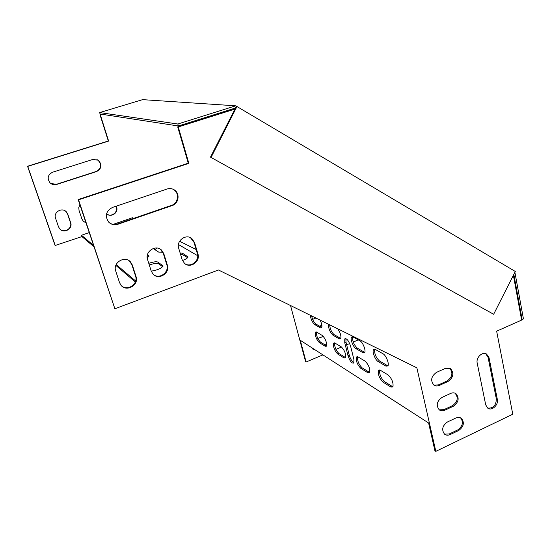 <?xml version="1.0" encoding="UTF-8"?>
<svg xmlns="http://www.w3.org/2000/svg" width="551" height="551" viewBox="0 0 551 551"><rect width="100%" height="100%" fill="white"/><g stroke="black" fill="none" stroke-linecap="round" stroke-linejoin="round"><path stroke-width="0.83" d="M116.061 206.226L116.295 206.962C118.21 212.073 111.757 217.259 107.197 214.249M85.866 222.652L83.828 221.695M96.845 159.535L97.892 160.093C102.045 164.508 101.549 168.275 96.411 171.402L56.491 184.275L50.878 183.538M65.597 211.191L67.546 213.995L70.411 222.452C72.684 228.19 64.522 233.5 60.031 229.175M320.083 326.495L321.715 324.401M312.796 349.058L314.676 349.568M325.352 345.126L326.605 343.397M234.933 109.091L178.276 126.944L188.855 163.358L78.545 199.813L114.877 308.767L218.451 269.983L416.859 367.82L435.82 451.352L434.911 450.725L428.609 422.989L300.288 340.298L306.108 361.993L305.591 361.635L290.529 305.523M101.549 114.229L100.006 114.698L108.32 140.994L27.55 166.25L55.086 245.505L81.947 236.586L81.5 235.249L89.186 232.605M106.557 213.747L106.605 213.795C110.944 217.969 118.727 212.769 116.605 207.142L116.289 206.15M79.916 204.8L78.793 207.52L79.034 210.427L81.865 218.871L83.297 221.213L85.915 222.79M52.579 172.222C47.772 174.812 46.925 178.345 50.031 182.836C51.973 184.599 54.205 185.129 56.725 184.427L96.701 171.533C101.845 168.399 102.341 164.625 98.181 160.203L92.788 159.453L52.579 172.222M58.496 226.764L59.591 228.699C63.668 234.072 73.125 228.879 70.659 222.659L67.794 214.187L66.423 211.921C62.167 206.928 53.144 212.183 55.575 218.272L58.496 226.764M312.624 319.353L315.881 318.023M321.894 325.372L320.62 326.805M315.206 349.906L312.775 349.045L311.549 347.55M317.782 338.417L323.416 336.454M326.743 344.437L325.896 345.463M133.7 218.375L132.44 217.748L113.196 224.36M196.122 249.493L179.598 241.255M306.108 361.993L322.92 354.878M335.917 349.382L341.503 347.013M346.662 344.836L349.692 343.548M353.232 342.047L358.315 339.898M183.207 125.111L182.477 124.698M101.852 114.277L100.303 114.746L108.63 141.077L27.743 166.381L55.314 245.746M167.346 265.121C170.273 273.131 158.695 280.542 153.088 274.184L151.208 271.023L147.572 259.521C144.651 251.649 155.747 244.196 161.539 250.085L163.805 253.667L167.346 265.121L166.808 264.755L163.268 253.322L160.203 249.1M136.042 276.568C139.245 285.019 126.399 292.457 120.972 285.225L119.526 282.601L115.724 271.016C112.521 262.703 124.87 255.196 130.525 261.952L132.33 265.024L136.042 276.568L135.567 276.168L131.854 264.652L129.347 260.912M444.809 410.233L453.439 406.204C458.68 402.244 459.527 398.077 455.966 393.69C454.396 392.663 452.633 392.574 450.67 393.421L441.992 397.429C436.764 401.3 435.862 405.453 439.299 409.889C440.917 411.018 442.756 411.129 444.809 410.233L443.879 409.675L439.223 409.834M497.333 399.385L489.047 357.751L486.629 354.1C482.442 351.242 475.809 357.578 477.207 363.13L485.72 404.882L487.78 408.167C491.809 411.287 498.71 404.923 497.333 399.385L496.341 398.855C496.155 405.419 493.262 408.491 487.656 408.077M450.167 434.581L458.694 430.496C463.818 426.632 464.7 422.541 461.332 418.243C459.768 417.169 457.977 417.073 455.98 417.954L447.398 422.011C442.288 425.806 441.358 429.876 444.602 434.222C446.22 435.393 448.073 435.51 450.167 434.581L449.237 433.988L444.492 434.133M435.82 451.352L512.774 414.214L496.644 331.179L521.625 320.083L513.38 275.3M436.482 372.373C431.123 376.34 430.262 380.583 433.906 385.101C435.531 386.175 437.342 386.285 439.354 385.425L448.08 381.444C453.452 377.394 454.251 373.137 450.484 368.667L445.263 368.419L436.482 372.373M117.873 224.264C114.436 225.304 111.412 224.615 108.795 222.218C104.635 216.061 105.854 211.143 112.452 207.445L167.16 188.993C169.742 188.187 172.153 188.504 174.398 189.937C180.239 193.504 178.772 203.622 172.153 205.585L117.873 224.264L117.425 223.968L171.602 205.337C178.207 203.381 179.667 193.277 173.834 189.716L172.525 189M197.933 253.942C200.612 261.56 190.143 268.888 184.454 263.316L182.161 259.707L178.703 248.294C176.024 240.801 186.045 233.445 191.872 238.569L194.558 242.571L197.933 253.942L197.341 253.598L193.973 242.247L190.432 237.674M153.715 274.763C159.797 279.453 169.453 272.029 166.808 264.755M121.495 285.797C127.522 291.465 138.501 283.91 135.567 276.168M455.092 393.214C458.563 397.608 457.702 401.755 452.495 405.653L443.879 409.675M485.693 353.673L488.055 357.289L496.341 398.855M460.491 417.754C463.728 422.08 462.812 426.13 457.75 429.911L449.237 433.988M234.898 109.07L177.704 126.854L188.27 163.192L78.166 199.565L114.877 308.767M450.484 368.667L449.595 368.213C453.301 372.669 452.495 376.912 447.143 380.934L438.424 384.908L433.871 385.073M109.876 223.127C112.246 224.539 114.766 224.822 117.425 223.968M185.143 263.86C191.169 267.724 199.744 260.471 197.341 253.598M325.193 346.255L326.454 346.186C326.95 342.515 325.607 338.975 322.418 335.566L316.605 332.081L315.434 332.15C314.924 335.724 316.233 339.223 319.36 342.639L325.193 346.255L326.378 345.759L320.53 342.15L319.36 342.639M390.962 387.071L392.946 386.885C393.531 382.642 391.899 378.647 388.056 374.9L380.3 370.251L378.461 370.43C377.848 374.542 379.425 378.482 383.186 382.249L390.962 387.071L392.291 386.471L393.001 386.788M344.113 357.998L345.56 357.902C346.09 354.066 344.671 350.388 341.296 346.875L334.946 343.073L333.61 343.17C333.059 346.903 334.443 350.526 337.749 354.052L344.113 357.998L345.691 357.647M367.916 372.772L369.631 372.634C370.196 368.591 368.667 364.748 365.051 361.112L358.005 356.89L356.428 357.027C355.843 360.953 357.317 364.741 360.857 368.392L367.916 372.772L369.721 372.455M385.969 366.133L387.904 365.905C389.467 363.839 385.996 355.209 383.014 353.77L375.279 349.424L373.495 349.644C371.939 351.614 375.286 360.113 378.213 361.608L385.969 366.133L387.312 365.547L387.952 365.816M310.371 315.303C310.854 319.305 312.272 322.363 314.621 324.491L320.427 327.879L321.639 327.783C322.321 326.185 321.805 323.623 320.09 320.097M362.992 352.723L364.645 352.55C366.167 350.698 362.84 342.205 360.078 340.89L353.053 336.943L351.524 337.116C350.023 338.886 353.232 347.24 355.953 348.618L362.992 352.723L364.748 352.378M328.685 324.339C328.306 328.293 329.718 331.902 332.928 335.173L339.264 338.872L340.663 338.748C341.4 336.11 340.422 332.79 337.729 328.795M350.594 346.193L353.859 359.252L353.866 362.992C351.91 363.729 349.954 361.298 348.005 355.684L344.754 342.77L344.768 338.893C346.71 338.142 348.652 340.58 350.594 346.193M316.439 331.991C316.302 335.793 317.665 339.182 320.53 342.15M379.708 369.983C379.246 374.177 380.844 378.069 384.508 381.664L392.291 386.471M334.677 342.936C334.443 346.855 335.876 350.388 338.968 353.535L345.339 357.468M357.578 356.69C357.234 360.747 358.749 364.466 362.124 367.841L369.204 372.207M374.756 349.196C374.225 353.501 375.823 357.447 379.543 361.029L387.312 365.547M311.646 315.93C312.445 319.697 313.836 322.383 315.799 324.002L321.619 327.384L320.427 327.879M352.688 336.778C352.289 340.938 353.804 344.706 357.234 348.074L364.287 352.165M329.684 324.828C330.015 328.981 331.509 332.26 334.154 334.664L340.8 338.5M353.983 362.758C352.013 361.608 350.436 359.073 349.251 355.147L346.007 342.247L345.89 338.596M154.28 248.184L154.252 249.204L158.667 252.103L162.821 252.172M147.234 257.882L148.997 256.091L147.461 254.782M182.45 260.506C185.901 259.218 187.753 258.026 188.022 256.938L182.505 253.24L180.108 252.93M151.249 271.161C157.703 270.011 161.643 268.275 163.062 265.961L158.013 262.131C156.339 261.429 153.261 261.835 148.777 263.337M135.656 281.003L116.185 264.556M93.436 245.333L81.5 235.249M132.44 217.748L133.583 218.41M178.434 244.513L197.685 255.712M135.332 281.967L115.834 265.389M93.904 246.752L81.947 236.586M157.249 248.067L154.865 249.61M148.625 256.821L147.255 255.857M187.636 257.689L183.001 254.865L180.597 254.548M162.71 266.712L158.523 263.771C156.849 263.061 153.77 263.461 149.293 264.962M178.276 126.944L177.704 126.854M188.855 163.358L188.27 163.192M78.545 199.813L78.166 199.565M235.718 105.813L142.571 99.648L99.648 112.59L100.096 114.009L178.421 125.979L235.497 107.982L236.4 106.212L235.718 105.813L177.842 124.009L178.421 125.979M493.648 314.277L210.496 157.131L493.648 314.277L515.309 271.478L236.4 106.212M183.428 124.402L184.158 124.815M211.129 157.283L237.082 106.26M210.496 157.131L235.497 107.982M99.648 112.59L177.842 124.009M514.896 272.304L523.45 318.946L522.134 319.532L513.835 274.405M521.48 319.277L522.134 319.532M384.508 381.664L383.186 382.249M338.968 353.535L337.749 354.052M362.124 367.841L360.857 368.392M379.543 361.029L378.213 361.608M315.799 324.002L314.621 324.491M357.234 348.074L355.953 348.618M340.504 338.355L339.264 338.872M334.154 334.664L332.928 335.173M348.005 355.684L349.251 355.147M344.754 342.77L346.007 342.247M457.75 429.911L458.694 430.496M488.055 357.289L489.047 357.751M452.495 405.653L453.439 406.204M438.424 384.908L439.354 385.425M447.143 380.934L448.08 381.444M131.854 264.652L132.33 265.024M171.602 205.337L172.153 205.585M163.268 253.322L163.805 253.667M193.973 242.247L194.558 242.571M162.759 265.444L163.006 266.236M158.013 262.131L158.523 263.771M187.664 256.353L187.932 257.255M182.505 253.24L183.001 254.865M148.742 255.671L148.949 256.332M316.088 331.881L315.434 332.15M379.556 369.948L378.461 370.43M334.374 342.846L333.61 343.17M357.351 356.628L356.428 357.027M374.604 349.169L373.495 349.644M352.461 336.716L351.524 337.116M344.768 338.893L345.635 338.528M460.615 417.81L461.332 418.243M485.755 353.694L486.629 354.1M455.167 393.242L455.966 393.69M130.057 261.58L130.525 261.952M173.834 189.716L174.398 189.937M161.009 249.741L161.539 250.085M191.287 238.252L191.872 238.569"/></g></svg>
